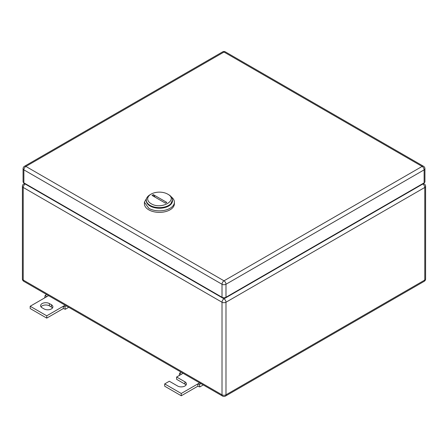 <?xml version="1.0" encoding="UTF-8"?>
<svg xmlns="http://www.w3.org/2000/svg" width="448" height="448" viewBox="0 0 448 448"><rect width="100%" height="100%" fill="white"/><g stroke="black" fill="none" stroke-linecap="round" stroke-linejoin="round"><path stroke-width="0.67" d="M45.069 297.657L44.761 297.405L45.17 295.394L46.749 296.688L30.178 306.253L46.749 315.818L63.314 306.253L63.314 308.549L65.302 309.266L64.893 306.779L63.314 306.253L65.139 305.2M68.74 307.278L65.302 309.266M46.665 294.532L45.17 295.394M48.574 295.635L46.749 296.688M66.388 305.917L64.893 306.779M46.749 315.818L46.749 318.114L63.314 308.549M30.178 306.253L30.178 308.549L46.749 318.114M49.398 303.576A5.152 2.974 180 0 0 43.781 302.932A5.152 2.974 180 0 0 40.6 305.676A5.152 2.974 180 0 0 42.106 307.782L44.094 308.93A5.152 2.974 180 0 0 49.711 309.574A5.152 2.974 180 0 0 52.892 306.824A5.152 2.974 180 0 0 51.386 304.724L49.398 303.576L49.398 305.872L51.386 307.02A5.152 2.974 180 0 1 52.494 307.972M40.998 306.824A5.152 2.974 180 0 1 49.398 305.872M179.581 375.318L179.273 375.066L179.682 373.055L181.261 374.349L176.624 377.026L184.906 381.808A5.152 2.974 180 0 1 186.413 383.914A5.152 2.974 180 0 1 183.232 386.663A5.152 2.974 180 0 1 177.615 386.019L169.333 381.237L164.696 383.914L181.261 393.478L197.826 383.914L197.826 386.21L199.814 386.926L199.405 384.44L197.826 383.914L199.651 382.861M203.258 384.938L199.814 386.926M181.177 372.193L179.682 373.055M183.086 373.296L181.261 374.349M200.9 383.578L199.405 384.44M181.261 393.478L181.261 395.774L197.826 386.21M164.696 383.914L164.696 386.21L181.261 395.774M176.624 377.026L176.624 379.322L184.906 384.104A5.152 2.974 180 0 1 186.015 385.062M168.672 194.695L167.675 194.118C178.875 199.993 161.286 210.151 151.11 203.683A11.715 6.765 180 0 1 151.11 194.118A11.715 6.765 180 0 1 167.675 194.118L168.672 194.695A13.121 7.577 180 0 1 172.514 200.049A13.121 7.577 180 0 1 164.416 207.049A13.121 7.577 180 0 1 150.119 205.408A13.121 7.577 180 0 1 146.272 200.049A13.121 7.577 180 0 1 150.119 194.695L151.11 194.118M152.012 195.406L165.452 203.162L166.774 202.401L153.334 194.639L152.012 195.406M146.272 200.049L146.272 200.665A13.121 7.577 -0 0 0 150.119 206.018L156.834 208.09L164.416 207.659L170.302 204.87L172.514 200.049M155.182 197.238A9.369 5.41 60 0 1 153.334 194.639M147.37 197.025L144.402 202.194L144.402 203.722A14.991 8.658 -0 0 0 148.792 209.843A14.991 8.658 -0 0 0 165.133 211.719A14.991 8.658 -0 0 0 174.39 203.722L174.39 202.194A14.991 8.658 -0 0 0 171.422 197.025M144.402 202.194L148.792 208.314A14.991 8.658 -0 0 0 165.133 210.19A14.991 8.658 -0 0 0 174.39 202.194M172.502 200.357A13.121 7.577 180 0 1 164.657 207.603A13.121 7.577 180 0 1 150.119 206.018A13.121 7.577 180 0 1 146.283 200.357M424.116 182.874L424.116 169.865A2.811 1.624 0 0 0 424.939 168.717L424.939 181.726A2.811 1.624 0 0 1 424.116 182.874L225.988 297.259L225.988 284.256A2.811 1.624 -120 0 0 224 280.812A2.811 1.624 120 0 0 222.012 284.256A2.811 1.624 0 0 0 225.988 284.256L424.116 169.865A2.811 1.624 -120 0 0 422.128 166.421L224 280.812L25.872 166.421A2.811 1.624 -120 0 0 24.466 166.286A2.811 2.811 0 0 0 23.061 168.717A2.811 1.624 0 0 0 23.884 169.865L222.012 284.256L222.012 297.259L23.884 182.874L23.884 169.865A2.811 1.624 120 0 1 25.872 166.421L224 52.035A2.811 1.624 -60 0 1 225.406 51.895A2.811 2.811 0 0 0 222.594 51.895L24.466 166.286M222.012 297.259A2.811 1.624 0 0 0 225.988 297.259M23.061 168.717L23.061 181.726A2.811 1.624 0 0 0 23.884 182.874M51.386 304.724L51.386 307.02M184.906 381.808L184.906 384.104M25.542 183.831L25.211 184.022L224 298.794L422.789 184.022L422.458 183.831M22.4 278.897A2.811 2.811 0 0 0 23.806 281.333A2.811 1.624 -60 0 1 23.223 280.045L23.223 187.466A2.811 1.624 -60 0 1 25.211 184.022A2.811 1.624 -120 0 0 23.806 183.882A2.811 2.811 0 0 0 22.4 186.318L22.4 278.897A2.811 1.624 0 0 0 23.223 280.045L222.012 394.817L222.012 302.232A2.811 1.624 120 0 1 224 298.794A2.811 1.624 60 0 1 225.988 302.232L424.777 187.466A2.811 1.624 60 0 0 422.789 184.022A2.811 1.624 -60 0 1 424.194 183.882L423.282 183.355M425.6 278.897L425.6 186.318A2.811 1.624 0 0 1 424.777 187.466L424.777 280.045A2.811 1.624 60 0 1 424.194 281.333A2.811 2.811 0 0 0 425.6 278.897A2.811 1.624 180 0 1 424.777 280.045L225.988 394.817L225.988 302.232A2.811 1.624 0 0 1 222.012 302.232L23.223 187.466A2.811 1.624 0 0 1 22.4 186.318M225.406 396.105A2.811 1.624 -120 0 0 225.988 394.817A2.811 1.624 0 0 1 222.012 394.817A2.811 1.624 120 0 0 222.594 396.105A2.811 2.811 0 0 0 225.406 396.105L424.194 281.333M222.594 51.895A2.811 1.624 -120 0 1 224 52.035L422.128 166.421A2.811 1.624 -60 0 1 423.534 166.286L225.406 51.895M24.718 183.355L23.806 183.882M222.594 396.105L23.806 281.333M425.6 186.318A2.811 2.811 0 0 0 424.194 183.882M424.939 168.717A2.811 2.811 0 0 0 423.534 166.286"/></g></svg>
